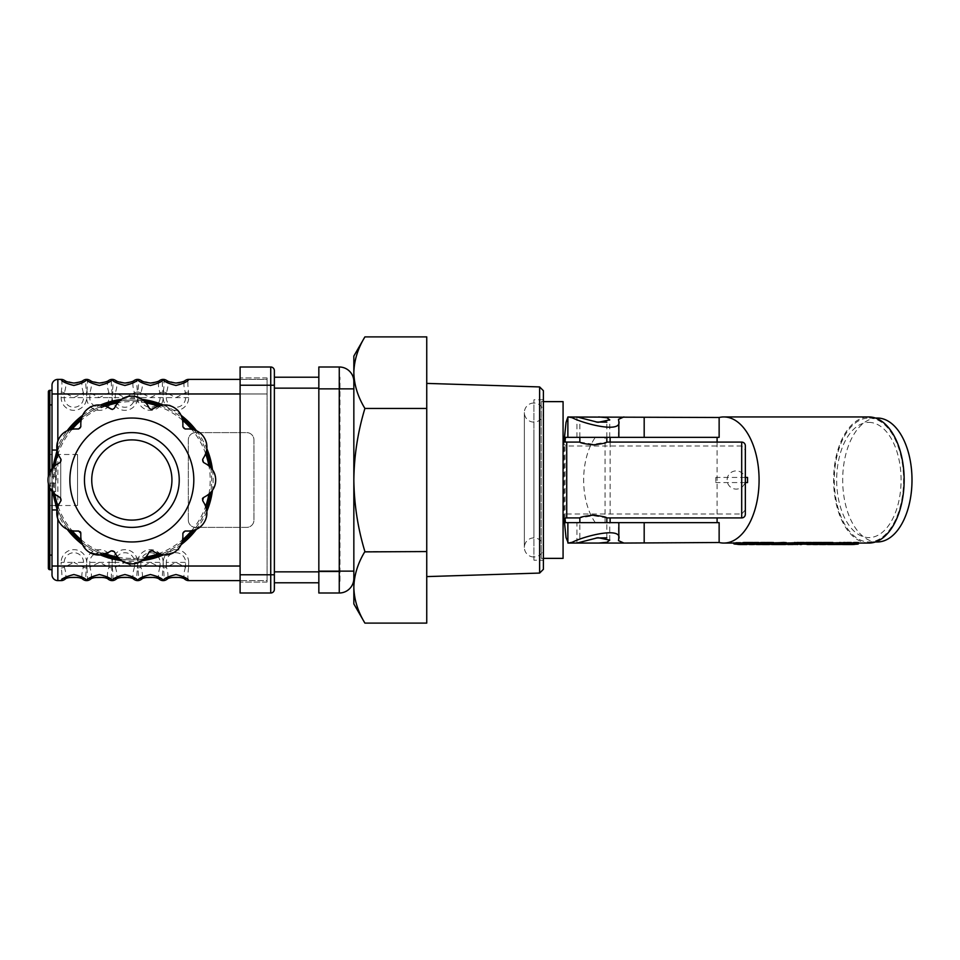 <?xml version="1.0" encoding="UTF-8"?>
<svg xmlns="http://www.w3.org/2000/svg" width="960" height="960" viewBox="0 0 960 960"><rect width="100%" height="100%" fill="white"/><g stroke="black" fill="none" stroke-linecap="round" stroke-linejoin="round"><path stroke-width="0.72" stroke-dasharray="4.8 3.6" d="M353.844 603.936L353.844 356.064M364.908 623.112C357.816 611.436 354.132 599.508 353.844 587.34C354.132 575.136 357.828 563.208 364.908 551.556C357.852 528.384 354.168 504.528 353.844 480C354.12 455.76 357.804 431.916 364.908 408.444C357.816 396.756 354.132 384.84 353.844 372.66C354.132 360.468 357.828 348.54 364.908 336.888M426.744 576.6L426.744 383.4L426.744 576.6M543.396 560.196L543.396 399.804L543.396 560.196L533.916 560.196L533.916 399.804L533.916 560.196M543.396 399.804L533.916 399.804M533.916 530.436L533.916 429.564L533.916 530.436M543.396 569.304L543.396 390.696M539.628 386.928L539.628 573.072M426.744 336.888L426.744 623.112M353.844 555.636L353.844 537.408L353.844 555.636M353.844 422.592L353.844 404.364L353.844 422.592M353.844 485.844L353.844 440.304L353.844 485.844M364.908 551.556L426.744 551.556M364.908 408.444L426.744 408.444M606.828 422.04L596.244 422.04M579.864 442.092L593.34 444.3L606.828 442.092M606.828 517.908L593.34 515.7L579.852 517.908M563.076 516.192L563.076 438.444L563.076 516.192L566.724 513.996L741.696 513.996L741.696 517.908M606.828 537.96L596.244 537.96M741.696 442.092L741.696 446.004L745.344 450.12L745.344 445.74M745.344 450.12L745.344 480A9.108 9.108 0 0 1 736.236 489.108A9.108 9.108 0 0 1 727.116 480A9.108 9.108 0 0 1 736.236 470.892A9.108 9.108 0 0 1 745.344 480L745.344 509.88L741.696 513.996M563.076 401.628L563.076 558.372M543.396 558.372L541.212 558.372L541.212 401.628L541.212 558.372M543.396 401.628L541.212 401.628M741.696 446.004L566.724 446.004L563.076 443.808M745.344 514.26L745.344 509.88M566.724 517.908L566.724 442.092M533.916 556.992A9.552 9.552 0 0 1 524.364 547.44A9.552 9.552 0 0 1 533.916 537.888A9.552 9.552 0 0 1 543.468 547.44A9.552 9.552 0 0 1 533.916 556.992M533.916 403.008A9.552 9.552 0 0 0 524.364 412.56A9.552 9.552 0 0 0 533.916 422.112A9.552 9.552 0 0 0 543.468 412.56A9.552 9.552 0 0 0 533.916 403.008M318.84 388.872L318.84 583.164L318.84 388.872L339.264 388.872L339.264 571.128L353.844 571.128L353.844 388.872L339.264 388.872L339.264 366.996L318.84 366.996L318.84 593.004L339.264 593.004A14.58 14.58 0 0 0 353.844 578.424L353.844 381.576M353.844 437.664L353.844 411.888C353.844 395.904 353.844 395.904 353.844 411.888L353.844 437.664M353.844 533.64L353.844 548.112C353.844 564.096 353.844 564.096 353.844 548.112L353.844 533.64M270.732 366.996L270.732 574.776L274.368 574.776L274.368 370.644A3.648 3.648 0 0 0 270.732 366.996L240.108 366.996L240.108 593.004L270.732 593.004A3.648 3.648 0 0 0 274.368 589.356L274.368 571.86L274.368 582.792L318.84 582.792M318.84 571.86L339.984 571.86L339.984 582.792L339.984 377.208L339.984 571.86L274.368 571.86L274.368 377.208L274.368 571.86M318.84 377.208L274.368 377.208M742.584 542.928A63.06 35.268 -90 0 0 743.808 542.736A63.06 35.268 -90 0 0 744.948 542.94L746.364 542.94A63.06 35.268 90 0 1 743.82 542.496M753.324 542.484A63.06 35.268 90 0 1 750.324 542.988L750.324 544.44M765.468 542.484A63.06 35.268 90 0 1 764.244 542.736L763.032 542.736A63.06 35.268 90 0 1 761.22 542.988A63.06 35.268 90 0 1 759.468 543.06A63.06 35.268 90 0 1 757.824 543L749.94 542.34L749.94 543.804C746.772 543.936 746.556 544.152 749.268 544.464L749.268 543.012C746.556 542.7 746.784 542.472 749.94 542.34C746.784 542.472 746.556 542.7 749.268 543.012A63.06 35.268 -90 0 0 750.768 543.06L746.52 543.06A63.06 35.268 90 0 0 747.072 543.06L742.62 543.06A63.06 35.268 90 0 0 743.808 542.988A63.06 35.268 90 0 0 745.62 542.736L750.684 542.736A63.06 35.268 -90 0 1 748.908 542.988L750.324 542.988M750.768 543.06A63.06 35.268 -90 0 0 753.324 542.892M758.592 542.484A63.06 35.268 90 0 1 757.356 542.736L756.144 542.736A63.06 35.268 90 0 1 754.344 542.988A63.06 35.268 90 0 1 752.592 543.06L757.644 543.06A63.06 35.268 -90 0 0 758.592 543.036M759.996 542.928A63.06 35.268 -90 0 0 761.208 542.736A63.06 35.268 90 0 1 761.172 542.736M759.468 543.06L762.912 543.06A63.06 35.268 -90 0 0 765.468 542.892M766.38 542.664L773.988 542.688M769.368 543.06L772.428 543.06L770.268 542.736L770.268 544.2L771.516 544.5M772.272 544.464L772.272 543.06C769.32 542.844 769.668 542.604 773.304 542.34L786.708 542.82M784.968 543.06L786.708 543.06M787.584 543.06L790.284 542.916L785.448 542.928L785.448 544.38L786.624 544.128L786.624 542.664M788.568 542.94L787.776 543.06M786.312 543.012L786.312 544.44A63.06 35.268 90 0 1 785.448 544.38L785.448 542.928A63.06 35.268 90 0 0 786.312 543.012L784.896 543.012A63.06 35.268 -90 0 1 781.212 542.376L782.628 542.376A63.06 35.268 90 0 0 783.468 542.592L794.904 542.916A63.06 35.268 -90 0 1 794.244 542.988L794.928 542.988M787.584 543.888L792.084 544.38L792.084 542.916L794.928 543.06M795.66 543.06L800.064 542.736L800.064 544.2M798.648 543.936L798.648 542.736A63.06 35.268 -90 0 0 798.66 542.736L800.064 542.736M804.324 542.484A63.06 35.268 90 0 1 803.1 542.736L799.44 543.06L804.324 542.94M804.72 542.916L806.196 542.736L806.196 544.2M804.72 542.736L806.196 542.736M811.416 542.484A63.06 35.268 90 0 1 810.18 542.736L810.18 544.2M806.4 543.06L810.18 542.736M808.368 543.06L811.416 542.94M811.8 542.904L813.204 542.736M811.8 542.736L813.036 542.736M813.204 542.928L814.512 543.06A63.06 35.268 -90 0 0 814.836 543.06M816.252 542.988A63.06 35.268 -90 0 0 817.488 542.844M816.948 542.604A63.06 35.268 -90 0 0 817.248 542.664L817.488 542.664A63.06 35.268 -90 0 1 816.864 542.736L817.488 542.736M822.336 542.484A63.06 35.268 90 0 1 821.112 542.736L819.9 542.736A63.06 35.268 90 0 1 818.088 542.988A63.06 35.268 90 0 1 816.336 543.06L822.408 543.06A63.06 35.268 -90 0 0 825.972 542.736L825.972 544.2M822.336 542.7A63.06 35.268 -90 0 1 819.528 543.036L820.944 543.036A63.06 35.268 90 0 0 823.536 542.736L825.972 542.736M832.86 542.484A63.06 35.268 90 0 1 829.044 543.036L829.044 544.2M832.86 542.868L824.232 543.06A63.06 35.268 90 0 0 827.784 542.736L830.22 542.736A63.06 35.268 -90 0 1 827.628 543.036L829.044 543.036M843.792 542.772A63.06 35.268 90 0 1 841.932 543L841.932 544.464A63.06 35.268 -90 0 1 840.516 544.296L840.516 543L841.932 543M829.092 543.06L828.852 543.06C825.912 542.832 826.212 542.604 829.752 542.34L839.016 542.976L831.252 542.664C828.912 542.82 828.804 542.952 830.928 543.06L840.732 542.928L840.732 544.38M831.12 543.06L843.456 543.06A63.06 35.268 -90 0 0 845.208 542.988M851.28 542.484A63.06 35.268 90 0 1 850.056 542.736L848.832 542.736A63.06 35.268 90 0 1 847.032 542.988A63.06 35.268 90 0 1 845.976 543.048L851.232 543.048A63.06 35.268 -90 0 0 851.28 543.048M854.1 542.988A63.06 35.268 90 0 1 852.36 543.06L855.924 543.06M857.136 543.06L858.36 543.06M564.12 519L564.12 441M868.884 543.06A63.06 35.268 90 0 1 833.616 480A63.06 35.268 90 0 1 868.884 416.94M852.36 543.06A63.06 35.268 90 0 1 848.412 542.664L849.624 542.664A63.06 35.268 90 0 1 848.4 542.376L848.4 543.84L844.152 543.84A63.06 35.268 -90 0 0 845.376 544.128L846.588 544.128A63.06 35.268 -90 0 0 850.008 544.512L850.008 543.06A63.06 35.268 -90 0 1 847.032 542.748A63.06 35.268 -90 0 1 846.984 542.736M844.536 542.484A63.06 35.268 -90 0 1 844.152 542.376L848.4 542.376M844.872 542.556A63.06 35.268 -90 0 0 845.376 542.664L846.192 542.664M843.456 543.06A63.06 35.268 -90 0 1 839.508 542.664L838.296 542.664A63.06 35.268 -90 0 1 837.06 542.376L841.32 542.376A63.06 35.268 90 0 0 842.544 542.664L841.332 542.664A63.06 35.268 90 0 0 844.74 543.06L850.008 543.06M835.416 544.32L831.252 544.128L831.252 542.664C828.912 542.82 828.804 542.952 830.928 543.06L830.928 544.524C828.804 544.404 828.912 544.272 831.252 544.128C828.912 544.272 828.804 544.404 830.928 544.524M828.852 544.2L828.852 543.06C825.912 542.832 826.212 542.604 829.752 542.34L829.752 543.804L839.016 544.44M824.232 543.06A63.06 35.268 90 0 1 820.284 542.664L821.496 542.664A63.06 35.268 90 0 1 820.272 542.376L820.272 543.84L816.012 543.84A63.06 35.268 -90 0 0 817.248 544.128L818.46 544.128A63.06 35.268 -90 0 0 819.372 544.284M816.408 542.484A63.06 35.268 -90 0 1 816.012 542.376L820.272 542.376M818.088 542.664L818.46 542.664A63.06 35.268 -90 0 0 822.408 543.06M816.336 543.06A63.06 35.268 90 0 1 813.672 542.88M813.204 542.82A63.06 35.268 90 0 1 812.388 542.664L813.036 542.664M813.036 542.544A63.06 35.268 90 0 1 812.376 542.376L812.376 543.84A63.06 35.268 90 0 0 813.6 544.128L813.6 542.664M814.512 543.06A63.06 35.268 -90 0 1 810.564 542.664L809.352 542.664A63.06 35.268 -90 0 1 808.128 542.376L812.376 542.376M810.012 543.06L802.992 542.376L802.992 543.84L810.012 544.524M804.756 543.06L806.52 542.892L802.992 543.06L804.756 543.06L801.288 542.376L802.992 542.376M802.992 543.06L797.76 542.676M796.944 542.544L796.032 542.508M794.76 542.532L796.032 542.376M796.212 542.928L797.736 543.06M788.568 544.404L789.552 544.5L789.552 543.048L790.284 542.916L790.284 544.38L786.708 544.128M766.488 542.664L767.868 542.664A63.06 35.268 90 0 1 766.632 542.376L766.632 543.84A63.06 35.268 90 0 0 767.868 544.128L766.38 544.128L767.916 544.524L767.916 543.06M761.22 542.748A63.06 35.268 90 0 0 764.196 543.06L765.972 543.06L764.004 542.376L766.632 542.376M761.22 542.664L762 542.664A63.06 35.268 90 0 1 761.22 542.496M762.912 543.06A63.06 35.268 -90 0 1 758.964 542.664L757.752 542.664A63.06 35.268 -90 0 1 756.516 542.376L760.764 542.376M746.52 543.06A63.06 35.268 90 0 1 745.848 543.048L745.848 544.512A63.06 35.268 90 0 0 746.52 544.524M742.98 542.664L738.12 542.664A63.06 35.268 90 0 0 741.396 543.048L745.848 543.048M740.244 543.06A63.06 35.268 -90 0 1 736.296 542.664L735.084 542.664A63.06 35.268 -90 0 1 733.848 542.376L743.364 542.376M752.592 543.06A63.06 35.268 90 0 1 751.26 543.024L751.26 544.476A63.06 35.268 90 0 0 752.592 544.524M757.644 543.06A63.06 35.268 -90 0 1 756.252 543.012L751.032 542.664C749.316 542.748 749.388 542.868 751.26 543.024C749.388 542.868 749.316 542.748 751.032 542.664L751.032 544.128C749.304 544.212 749.376 544.32 751.26 544.476C749.376 544.32 749.304 544.212 751.032 544.128L756.252 544.476M799.44 543.06L801.432 543.06M579.732 522.648L609.744 522.648L579.732 522.648M606.936 437.352L576.936 437.352L606.936 437.352M819.528 544.308A63.06 35.268 -90 0 0 821.196 544.488M818.46 542.664L818.46 544.128M820.944 543.036L820.944 544.5M823.536 542.736L823.536 544.2M819.528 543.036L819.528 544.26M827.784 542.736L827.784 544.2M830.22 542.736L830.22 544.2M816.012 542.376L816.012 543.84M817.248 542.664L817.248 544.128M824.232 544.524A63.06 35.268 90 0 1 820.284 544.128L821.496 544.128A63.06 35.268 90 0 1 820.272 543.84M820.284 542.664L820.284 544.128M810.564 542.664L810.564 544.128A63.06 35.268 -90 0 0 812.604 544.428M816.336 544.524A63.06 35.268 90 0 1 812.388 544.128L813.6 544.128M812.388 542.664L812.388 544.128M819.9 542.736L819.9 544.2M808.128 542.376L808.128 543.84A63.06 35.268 -90 0 0 809.352 544.128L810.564 544.128M809.352 542.664L809.352 544.128M808.128 543.84L812.376 543.84M799.44 544.524L800.1 544.5M797.556 542.844L797.556 544.308M801.756 542.736L801.756 544.2M808.8 542.736L808.8 544.2M806.4 544.524L807.06 544.5M804.432 542.844L804.432 544.308M794.352 542.376L794.352 543.84L796.212 544.38M794.352 543.84L796.032 543.84L796.032 542.892M806.52 542.892L806.52 544.344M802.992 544.524L796.032 543.84M801.288 542.376L801.288 543.84L804.168 544.5M801.288 543.84L802.992 543.84M758.964 542.664L758.964 544.128A63.06 35.268 -90 0 0 761.196 544.452M772.968 542.94L772.968 544.404M766.38 542.736L766.38 544.128M767.868 542.664L767.868 544.128M764.004 542.376L764.004 543.84L765.972 544.512L765.972 543.06M756.516 542.376L756.516 543.84L760.764 543.84L760.764 542.736M756.516 543.84A63.06 35.268 -90 0 0 757.752 544.128L758.964 544.128M764.196 543.06L764.196 544.512A63.06 35.268 90 0 1 760.788 544.128L762 544.128A63.06 35.268 90 0 1 760.764 543.84M764.196 544.512L765.972 544.512M764.004 543.84L766.632 543.84M760.788 542.736L760.788 544.128M756.144 542.736L756.144 544.2M756.252 543.012L756.252 544.2M749.94 543.804L757.824 544.452L757.824 543M747.504 544.2L747.3 542.604M759.468 544.524A63.06 35.268 90 0 1 757.824 544.452M763.032 542.736L763.032 544.2M868.884 422.4A57.6 32.208 90 0 1 901.092 480A57.6 32.208 90 0 1 868.884 537.6A57.6 32.208 90 0 1 836.676 480A57.6 32.208 90 0 1 868.884 422.4M719.136 437.352L567.876 437.352M610.116 442.092L610.116 517.908M567.876 522.648L719.136 522.648M717.096 442.092L717.096 517.908M605.052 522.648L605.052 437.352M565.056 518.316L565.056 441.684M595.344 522.648A53.952 30.168 90 0 1 595.344 437.352M618.732 522.648L618.732 539.088M748.908 542.988L748.908 544.2M750.684 542.736L750.684 544.2M745.62 542.736L745.62 544.2M742.62 543.06L742.62 544.512M747.072 543.06L747.072 544.2M741.396 543.048L741.396 544.512L745.848 544.512M741.396 544.512A63.06 35.268 90 0 1 738.12 544.128L743.172 544.128A63.06 35.268 -90 0 0 744.948 544.404L746.364 544.404A63.06 35.268 90 0 1 743.364 543.84L736.296 543.84M738.12 542.664L738.12 544.128M743.172 542.664L743.172 544.128M733.848 543.84L735.084 543.84M733.848 542.376L733.848 543.06M743.364 542.7L743.364 543.84M746.364 542.94L746.364 544.404M772.272 544.524C769.32 544.296 769.668 544.056 773.304 543.804L784.788 544.524L784.788 543.06M773.304 542.34L773.304 543.804M781.212 542.376L781.212 543.84A63.06 35.268 -90 0 0 784.896 544.464L786.144 544.464M784.896 543.012L784.896 544.464M789.552 544.5L790.284 544.38L789.552 544.5M793.548 542.736L793.548 544.2M794.904 542.916L794.904 544.308M790.332 542.928L790.332 544.38M792.084 544.38L791.34 544.5M791.34 543.048L791.34 544.284M783.468 542.592L783.468 544.044L786.708 543.84M785.424 542.34L785.424 543.804M783.468 544.044A63.06 35.268 90 0 1 782.628 543.84L781.212 543.84M794.244 542.988L794.244 544.212M838.74 542.736L838.74 544.2M828.852 544.404L828.852 544.5C825.912 544.296 826.212 544.056 829.752 543.804M827.016 544.32L826.86 542.724M839.016 542.976L839.016 544.2M839.508 542.664L839.508 544.128A63.06 35.268 -90 0 0 840.336 544.272M845.976 543.048L845.976 544.512M848.832 542.736L848.832 544.2M851.232 543.048L851.232 543.948M852.36 544.524A63.06 35.268 90 0 1 848.412 544.128L849.624 544.128A63.06 35.268 90 0 1 848.4 543.84M848.412 542.664L848.412 544.128M844.152 542.376L844.152 543.84M846.588 542.664L846.588 544.128M844.74 543.06L844.74 544.512A63.06 35.268 90 0 1 841.332 544.128L842.544 544.128A63.06 35.268 90 0 1 841.32 543.84L837.06 543.84A63.06 35.268 -90 0 0 838.296 544.128L839.508 544.128M841.332 542.664L841.332 544.128M837.06 542.376L837.06 543.84M841.32 542.376L841.32 543.84M838.296 542.664L838.296 544.128M844.74 544.512L850.008 544.512M838.188 543.036L838.188 544.2M875.424 418.032L868.944 418.032A61.968 34.656 -90 0 0 834.288 480A61.968 34.656 -90 0 0 868.944 541.968A61.968 34.656 -90 0 0 903.6 480A61.968 34.656 -90 0 0 868.944 418.032M875.424 541.968L868.944 541.968M877.344 418.032A61.968 34.656 -90 0 0 842.688 480A61.968 34.656 -90 0 0 877.344 541.968M60.756 480C60.756 450.732 60.756 450.732 60.756 480C60.756 509.268 60.756 509.268 60.756 480C60.756 455.412 60.756 455.412 60.756 480C60.756 504.588 60.756 504.588 60.756 480M55.656 476.904L55.656 480L55.656 476.904L54.288 476.904L55.656 476.904L55.656 468.336L51.768 468.336L50.076 476.904L51.768 468.336L55.656 468.336L55.656 476.904L50.076 476.904L55.656 476.904M56.22 480L56.22 460.86L56.22 480M50.076 483.096L55.656 483.096L50.076 483.096L51.768 491.664L50.076 483.096L55.656 483.096L55.656 491.664L55.656 480L55.656 483.096L50.076 483.096M55.656 491.664L51.768 491.664L55.656 491.664M77.532 505.512L77.532 454.488L77.532 505.512L56.196 505.512M55.332 505.512L48.36 505.512L48.36 454.488L48.36 505.512M77.532 454.488L48.36 454.488M73.884 383.04L64.344 380.34C66.396 382.092 66.396 386.232 64.344 392.76L73.884 397.62L83.424 392.76L83.532 397.62A9.648 9.648 0 0 1 73.884 407.268A9.648 9.648 0 0 1 64.236 397.62L64.344 392.76A5.832 0.792 12.8 0 0 61.284 391.956L61.152 397.62A12.732 12.732 0 0 0 73.884 410.352A12.732 12.732 0 0 0 86.616 397.62A12.732 12.732 0 0 0 99.396 410.352A12.732 12.732 0 0 0 112.128 397.62L111.996 391.956C111.108 385.056 111.108 380.916 111.996 379.536L112.128 379.392A5.832 5.832 0 0 0 109.044 380.268A5.832 5.64 58.4 0 1 111.996 379.536M61.152 397.62L109.044 397.62A9.648 9.648 0 0 1 99.396 407.268A9.648 9.648 0 0 1 89.748 397.62L89.856 392.76L99.396 397.62L108.936 392.76L109.044 397.62L112.128 397.62M99.396 383.04L89.856 380.34C91.92 382.092 91.92 386.232 89.856 392.76A5.832 0.792 12.8 0 0 86.808 391.956L86.664 393.972L86.484 391.956C85.584 385.056 85.584 380.916 86.484 379.536L86.808 379.536C87.696 380.916 87.696 385.056 86.808 391.956M124.92 383.04L115.368 380.34C117.432 382.092 117.432 386.232 115.368 392.76A5.832 0.792 12.8 0 0 112.32 391.956L112.188 397.62L134.556 397.62A9.648 9.648 0 0 1 124.92 407.268A9.648 9.648 0 0 1 115.272 397.62L115.368 392.76L124.92 397.62L134.46 392.76L134.556 397.62L137.652 397.62L137.508 391.956C136.62 385.056 136.62 380.916 137.508 379.536L137.652 379.392A5.832 5.832 0 0 0 134.556 380.268M163.032 391.956A5.832 0.792 -12.8 0 0 159.972 392.76L160.08 397.62A9.648 9.648 0 0 1 150.432 407.268A9.648 9.648 0 0 1 140.784 397.62L137.7 397.62A12.732 12.732 0 0 0 150.432 410.352A12.732 12.732 0 0 0 163.164 397.62L163.032 391.956C162.144 385.056 162.144 380.916 163.032 379.536L163.164 379.392A5.832 5.832 0 0 0 160.08 380.268M188.544 391.956A5.832 0.792 -12.8 0 0 185.496 392.76L185.592 397.62A9.648 9.648 0 0 1 175.944 407.268A9.648 9.648 0 0 1 166.308 397.62L163.212 397.62A12.732 12.732 0 0 0 175.944 410.352A12.732 12.732 0 0 0 188.688 397.62L188.544 391.956C187.656 385.056 187.656 380.916 188.544 379.536L188.688 379.392A5.832 5.832 0 0 0 185.592 380.268A5.832 5.64 58.4 0 1 188.544 379.536M175.944 383.04L166.404 380.34C168.468 382.092 168.468 386.232 166.404 392.76L175.944 397.62L185.496 392.76C183.432 386.22 183.432 382.08 185.496 380.34M150.432 383.04L140.892 380.34C142.944 382.092 142.944 386.232 140.892 392.76L150.432 397.62L159.972 392.76C157.92 386.22 157.92 382.08 159.972 380.34M67.176 529.26A81.288 81.288 0 0 1 57.84 513.648L59.172 513.048A79.836 79.836 0 0 0 211.668 480A79.836 79.836 0 0 0 131.844 400.164A79.836 79.836 0 0 1 144.384 401.16M56.58 450.048L57.84 446.352L59.172 446.952L57.624 450.588C53.904 460.02 52.032 469.824 52.008 480C52.032 490.188 53.904 499.992 57.624 509.412L59.172 513.048M131.844 559.836A79.836 79.836 0 0 1 119.304 558.84A79.836 79.836 0 0 0 144.384 558.84M103.284 554.544A79.836 79.836 0 0 1 81.564 542.004A79.836 79.836 0 0 0 103.284 554.544M69.84 530.28A79.836 79.836 0 0 1 57.288 508.56A79.836 79.836 0 0 0 69.84 530.28M53.004 492.54A79.836 79.836 0 0 1 53.004 467.46A79.836 79.836 0 0 0 53.004 492.54M57.288 451.44A79.836 79.836 0 0 1 69.84 429.72A79.836 79.836 0 0 0 57.288 451.44M81.564 417.996A79.836 79.836 0 0 1 103.284 405.456A79.836 79.836 0 0 0 81.564 417.996M119.304 401.16A79.836 79.836 0 0 1 131.844 400.164A79.836 79.836 0 0 0 59.172 446.952A79.836 79.836 0 0 1 131.844 400.164A79.836 79.836 0 0 0 119.304 401.16M131.844 418.032A61.968 61.968 0 0 0 69.876 480A61.968 61.968 0 0 0 131.844 541.968A61.968 61.968 0 0 0 193.812 480A61.968 61.968 0 0 0 131.844 418.032A61.968 61.968 0 0 0 69.876 480A61.968 61.968 0 0 0 131.844 541.968A61.968 61.968 0 0 0 193.812 480A61.968 61.968 0 0 0 131.844 418.032M131.844 520.104A40.104 40.104 0 0 0 171.936 480A40.104 40.104 0 0 0 131.844 439.896A40.104 40.104 0 0 0 91.74 480A40.104 40.104 0 0 0 131.844 520.104M182.172 541.848A18.228 18.228 0 0 0 182.88 536.82M152.412 409.188A2.184 2.184 0 0 1 149.424 408.396M114.252 408.396A2.184 2.184 0 0 1 111.264 409.188M52.776 492.3L52.008 480L52.776 467.7M52.008 491.4L52.008 468.588M61.032 459.432A2.184 2.184 0 0 1 60.228 462.408M78.324 428.964L75.312 428.964M80.808 426.78A2.184 2.184 0 0 1 78.624 428.964M81.516 418.152A18.228 18.228 0 0 0 80.808 423.18M182.88 426.48L182.88 423.48M185.064 428.964A2.184 2.184 0 0 1 182.88 426.78M188.364 428.964L185.664 428.964M203.448 462.408A2.184 2.184 0 0 1 202.644 459.432M202.644 500.568A2.184 2.184 0 0 1 202.428 498.912M182.88 533.22A2.184 2.184 0 0 1 185.064 531.036M182.88 536.52L182.88 533.82M160.08 554.472A18.228 18.228 0 0 0 164.652 555.048M149.424 551.604A2.184 2.184 0 0 1 152.412 550.812M111.264 550.812A2.184 2.184 0 0 1 114.252 551.604M80.808 533.52L80.808 536.52M78.624 531.036A2.184 2.184 0 0 1 80.172 531.672M75.012 531.036L78.024 531.036M60.228 497.592A2.184 2.184 0 0 1 61.032 500.568M48.564 484.524A18.228 18.228 0 0 0 50.268 488.796M53.112 492.66A18.228 18.228 0 0 0 57.108 495.78M160.404 405.456A79.836 79.836 0 0 1 182.124 417.996M193.848 429.72A79.836 79.836 0 0 1 206.388 451.44M210.684 467.46A79.836 79.836 0 0 1 210.684 492.54M206.388 508.56A79.836 79.836 0 0 1 193.848 530.28M182.124 542.004A79.836 79.836 0 0 1 160.404 554.544M57.84 518.904L57.84 513.648L56.58 509.952M64.236 380.268A5.832 5.832 0 0 0 61.152 379.392A5.832 5.832 0 0 1 64.236 380.268A5.832 5.64 -58.4 0 0 61.284 379.536L57.84 379.392A5.832 5.832 0 0 0 52.008 385.224L52.008 574.776M185.496 579.66C183.432 577.908 183.432 573.768 185.496 567.24A5.832 0.792 -167.2 0 0 188.544 568.044L188.688 562.38L166.308 562.38A9.648 9.648 0 0 1 175.944 552.732A9.648 9.648 0 0 1 185.592 562.38L185.496 567.24L175.944 562.38L166.404 567.24L166.308 562.38L163.212 562.38L163.212 566.028L166.308 566.028M159.972 579.66C157.92 577.908 157.92 573.768 159.972 567.24A5.832 0.792 -167.2 0 0 163.032 568.044L163.164 562.38L140.784 562.38A9.648 9.648 0 0 1 150.432 552.732A9.648 9.648 0 0 1 160.08 562.38L159.972 567.24L150.432 562.38L140.892 567.24L140.784 562.38L137.7 562.38L137.7 566.028L140.784 566.028M86.808 568.044C87.696 574.944 87.696 579.084 86.808 580.464L86.484 580.464C85.584 579.084 85.584 574.944 86.484 568.044L86.616 566.028L86.808 568.044A5.832 0.792 167.2 0 0 89.856 567.24L89.748 562.38A9.648 9.648 0 0 1 99.396 552.732A9.648 9.648 0 0 1 109.044 562.38L108.936 567.24L99.396 562.38L89.856 567.24C91.92 573.78 91.92 577.92 89.856 579.66M86.808 580.464A5.832 5.64 -121.6 0 0 89.796 579.696M89.748 579.732A5.832 5.832 0 0 1 83.532 579.732M111.996 580.464A5.832 5.64 121.6 0 1 109.008 579.696A5.832 5.832 0 0 0 112.128 580.608L111.996 580.464C111.108 579.084 111.108 574.944 111.996 568.044L112.128 566.028L109.044 566.028M90.756 579.144L95.028 577.5M103.44 577.416L108.192 579.228M111.996 568.044A5.832 0.792 -167.2 0 1 108.936 567.24C106.884 573.768 106.884 577.908 108.936 579.66M140.784 579.732A5.832 5.832 0 0 1 137.7 580.608L137.832 580.464C138.72 579.084 138.72 574.944 137.832 568.044L137.7 566.028L134.556 566.028L134.46 567.24A5.832 0.792 -167.2 0 0 137.508 568.044L137.652 562.38A12.732 12.732 0 0 0 124.92 549.648A12.732 12.732 0 0 0 112.188 562.38L112.32 568.044C113.208 574.944 113.208 579.084 112.32 580.464L112.128 580.608M112.188 562.38L115.272 562.38A9.648 9.648 0 0 1 124.92 552.732A9.648 9.648 0 0 1 134.556 562.38L134.556 566.028M115.368 579.66C117.432 577.92 117.432 573.78 115.368 567.24L115.272 562.38L124.92 562.38L115.368 567.24A5.832 0.792 167.2 0 1 112.32 568.044M112.32 580.464A5.832 5.64 -121.6 0 0 115.308 579.696M115.272 579.732A5.832 5.832 0 0 1 112.188 580.608M134.556 579.732A5.832 5.832 0 0 0 137.652 580.608L137.508 580.464C136.62 579.084 136.62 574.944 137.508 568.044M116.268 579.144L120.54 577.5M128.964 577.416L133.704 579.228M134.46 579.66C132.396 577.908 132.396 573.768 134.46 567.24L124.92 562.38L137.652 562.38M134.52 579.696A5.832 5.64 121.6 0 0 137.508 580.464M137.832 568.044A5.832 0.792 167.2 0 0 140.892 567.24C142.944 573.78 142.944 577.92 140.892 579.66M137.832 580.464A5.832 5.64 -121.6 0 0 140.832 579.696M160.08 579.732A5.832 5.832 0 0 0 163.164 580.608L163.032 580.464C162.144 579.084 162.144 574.944 163.032 568.044M141.78 579.144L146.052 577.5M154.476 577.416L159.228 579.228M160.044 579.696A5.832 5.64 121.6 0 0 163.032 580.464M160.08 566.028L163.212 566.028L163.356 568.044C164.244 574.944 164.244 579.084 163.356 580.464L163.164 580.608M163.356 568.044A5.832 0.792 167.2 0 0 166.404 567.24C168.468 573.78 168.468 577.92 166.404 579.66M163.356 580.464A5.832 5.64 -121.6 0 0 166.344 579.696A5.832 5.832 0 0 1 163.212 580.608M188.688 580.608L188.544 580.464A5.832 5.64 121.6 0 1 185.556 579.696A5.832 5.832 0 0 0 188.688 580.608L267.084 580.608L267.084 566.028L267.084 580.608L240.108 580.608M167.304 579.144L171.576 577.5M179.988 577.416L184.74 579.228M188.544 580.464C187.656 579.084 187.656 574.944 188.544 568.044M159.24 380.76L153.768 382.728M240.108 379.392L267.084 379.392L267.084 393.972L267.084 379.392L188.688 379.392A5.832 5.832 0 0 0 185.592 380.268M184.752 380.76L179.28 382.728M188.688 397.62L166.308 397.62L166.308 393.972L163.212 393.972L163.212 397.62M166.308 393.972L166.404 392.76A5.832 0.792 12.8 0 0 163.356 391.956L163.212 393.972L160.08 393.972M166.308 380.268A5.832 5.832 0 0 0 163.212 379.392A5.832 5.832 0 0 1 166.308 380.268A5.832 5.64 -58.4 0 0 163.356 379.536C164.244 380.916 164.244 385.056 163.356 391.956M163.032 379.536A5.832 5.64 58.4 0 0 160.032 380.304M163.164 397.62L140.784 397.62L140.784 393.972L137.7 393.972L137.7 397.62M140.784 393.972L140.892 392.76A5.832 0.792 12.8 0 0 137.832 391.956L137.7 393.972L134.556 393.972M140.832 380.304A5.832 5.64 -58.4 0 0 137.832 379.536C138.72 380.916 138.72 385.056 137.832 391.956M137.652 379.392L137.7 379.392A5.832 5.832 0 0 1 140.784 380.268A5.832 5.832 0 0 0 137.7 379.392L137.832 379.536M137.508 391.956A5.832 0.792 -12.8 0 0 134.46 392.76C132.396 386.22 132.396 382.08 134.46 380.34M137.508 379.536A5.832 5.64 58.4 0 0 134.52 380.304M133.728 380.76L128.244 382.728M115.308 380.304A5.832 5.64 -58.4 0 0 112.32 379.536C113.208 380.916 113.208 385.056 112.32 391.956M112.128 379.392L112.188 379.392A5.832 5.832 0 0 1 115.272 380.268A5.832 5.832 0 0 0 112.188 379.392L112.32 379.536M108.204 380.76L102.732 382.728M108.936 380.34C106.884 382.08 106.884 386.22 108.936 392.76A5.832 0.792 -12.8 0 1 111.996 391.956M89.796 380.304A5.832 5.64 -58.4 0 0 86.808 379.536M86.664 379.392A5.832 5.832 0 0 1 89.748 380.268A5.832 5.832 0 0 0 86.664 379.392L86.616 379.392A5.832 5.832 0 0 0 83.532 380.268M82.692 380.76L77.208 382.728M86.484 379.536A5.832 5.64 58.4 0 0 83.484 380.304M61.284 379.536C62.172 380.916 62.172 385.056 61.284 391.956M83.424 380.34C81.36 382.08 81.36 386.22 83.424 392.76A5.832 0.792 -12.8 0 1 86.484 391.956M188.34 520.104L188.34 439.896A7.296 7.296 0 0 1 195.636 432.612L246.672 432.612A7.296 7.296 0 0 1 253.956 439.896L253.956 520.104A7.296 7.296 0 0 1 246.672 527.388L195.636 527.388A7.296 7.296 0 0 1 188.34 520.104L188.34 439.896A7.296 7.296 0 0 1 195.636 432.612L246.672 432.612A7.296 7.296 0 0 1 253.956 439.896L253.956 520.104A7.296 7.296 0 0 1 246.672 527.388L195.636 527.388A7.296 7.296 0 0 1 188.34 520.104M240.108 393.972L267.084 393.972L267.084 582.072L267.084 393.972L240.108 393.972L240.108 582.072L240.108 393.972L267.084 393.972L267.084 377.928L240.108 377.928L267.084 377.928L267.084 393.972L185.592 393.972M48.36 391.788L48.36 404.904L49.824 404.904L49.824 390.324A1.464 1.464 0 0 0 48.36 391.788M48.36 483.624L48.36 476.376L48.36 483.624M48.36 555.096L48.36 568.212A1.464 1.464 0 0 0 49.824 569.676L49.824 555.096L48.36 555.096M52.008 569.676L52.008 566.028L57.84 566.028L57.84 393.972L52.008 393.972L52.008 390.324L52.008 569.676L49.824 569.676A1.464 1.464 0 0 1 48.36 568.212M52.008 390.324L49.824 390.324M52.008 509.952L52.008 450.048M61.152 580.608L57.84 580.608L57.84 566.028L61.152 566.028L61.284 568.044C62.172 574.944 62.172 579.084 61.284 580.464L61.152 580.608A5.832 5.832 0 0 0 64.236 579.732A5.832 5.64 -121.6 0 1 61.284 580.464M61.284 568.044A5.832 0.792 167.2 0 0 64.344 567.24L64.236 562.38A9.648 9.648 0 0 1 73.884 552.732A9.648 9.648 0 0 1 83.532 562.38L83.424 567.24A5.832 0.792 -167.2 0 0 86.484 568.044M64.344 579.66C66.396 577.92 66.396 573.78 64.344 567.24L73.884 562.38L61.152 562.38L61.152 566.028L64.236 566.028M83.484 579.696A5.832 5.64 121.6 0 0 86.484 580.464M115.272 566.028L112.128 566.028L112.128 562.38A12.732 12.732 0 0 0 99.396 549.648A12.732 12.732 0 0 0 86.664 562.38L73.884 562.38L83.424 567.24C81.36 573.768 81.36 577.908 83.424 579.66M65.232 579.144L69.504 577.5M77.928 577.416L82.68 579.228M267.084 582.072L240.108 582.072L267.084 582.072M240.108 566.028L185.592 566.028M274.368 401.628L274.368 558.372L274.368 401.628M747.528 482.556L747.528 477.444M745.344 482.556L715.836 482.556L715.836 477.444L715.836 482.556M745.344 477.444L715.836 477.444M353.844 578.424A14.58 14.58 0 0 1 339.264 593.004L339.264 571.128L318.84 571.128M274.368 388.14L318.84 388.14M618.732 437.352L618.732 420.912M54.288 476.904L54.288 462.024L54.288 476.904M54.288 483.096L54.288 497.976L54.288 483.096M112.188 397.62A12.732 12.732 0 0 0 124.92 410.352A12.732 12.732 0 0 0 137.652 397.62M121.512 399.372A81.288 81.288 0 0 1 142.176 399.372M163.212 405.012A81.288 81.288 0 0 1 181.104 415.344M196.5 430.74A81.288 81.288 0 0 1 206.832 448.632M212.472 469.668A81.288 81.288 0 0 1 212.472 490.332M206.832 511.368A81.288 81.288 0 0 1 196.5 529.26M181.104 544.668A81.288 81.288 0 0 1 163.212 555M142.176 560.628A81.288 81.288 0 0 1 121.512 560.628M100.476 554.988A81.288 81.288 0 0 1 82.584 544.656M146.004 402.912A78.372 78.372 0 0 0 117.672 402.912M105.564 406.164A78.372 78.372 0 0 0 81.036 420.324M72.168 429.192A78.372 78.372 0 0 0 58.008 453.732M54.756 465.828A78.372 78.372 0 0 0 54.756 494.172M58.008 506.268A78.372 78.372 0 0 0 72.168 530.808M81.036 539.676A78.372 78.372 0 0 0 105.576 553.836M117.672 557.088A78.372 78.372 0 0 0 146.016 557.088M158.112 553.836A78.372 78.372 0 0 0 182.652 539.676M191.508 530.808A78.372 78.372 0 0 0 205.68 506.268M208.92 494.172A78.372 78.372 0 0 0 208.92 465.828M205.68 453.732A78.372 78.372 0 0 0 191.508 429.192M182.652 420.324A78.372 78.372 0 0 0 158.112 406.164M57.84 441.096L57.84 446.352A81.288 81.288 0 0 1 67.176 430.74M82.584 415.332A81.288 81.288 0 0 1 100.476 405M188.688 562.38A12.732 12.732 0 0 0 175.944 549.648A12.732 12.732 0 0 0 163.212 562.38M163.164 562.38A12.732 12.732 0 0 0 150.432 549.648A12.732 12.732 0 0 0 137.7 562.38M83.532 566.028L86.616 566.028L86.616 562.38L86.616 566.028L89.748 566.028M112.128 562.38L86.664 562.38A12.732 12.732 0 0 0 73.884 549.648A12.732 12.732 0 0 0 61.152 562.38M115.272 393.972L109.044 393.972M83.532 393.972L86.616 393.972L86.664 397.62L86.616 393.972L89.748 393.972M64.236 393.972L57.84 393.972L57.84 379.392A5.832 5.832 0 0 0 52.008 385.224M49.824 472.056L49.824 487.944M52.008 555.096L49.824 555.096L49.824 404.904L52.008 404.904M240.108 385.224L274.368 385.224M240.108 574.776L270.732 574.776L270.732 593.004A3.648 3.648 0 0 0 274.368 589.356M579.852 437.352L579.852 422.04M579.852 537.96L579.852 522.648M606.828 537.84L606.828 522.648M606.828 437.352L606.828 422.16M524.364 412.56L524.364 547.44L524.364 412.56M543.468 547.44L543.468 412.56L543.468 547.44M576.936 543.06L576.936 522.648M576.936 437.352L576.936 416.94M749.688 544.248L749.688 542.784M609.744 437.352L609.744 419.868M618.48 437.352L618.48 419.448M618.48 540.636L618.48 522.648M609.744 540.132L609.744 522.648M790.812 544.464L790.812 543M794.928 544.332L794.928 542.88M793.212 544.512L793.212 543.06M829.416 544.332L829.416 542.88M56.22 460.86L54.288 462.024L51.636 468.336M51.636 491.664L54.288 497.976L56.22 499.14M53.436 495.012L52.008 480L53.004 467.46"/><path stroke-width="1.44" d="M353.844 356.064L364.908 336.888C357.816 348.564 354.132 360.492 353.844 372.66C354.132 384.864 357.828 396.792 364.908 408.444C357.804 431.916 354.12 455.76 353.844 480C354.168 504.528 357.852 528.384 364.908 551.556C357.816 563.244 354.132 575.16 353.844 587.34L353.844 356.064M539.628 386.928L543.396 390.696L543.396 569.304L539.628 573.072L539.628 386.928L426.744 383.4M539.628 573.072L426.744 576.6M364.908 623.112L353.844 603.936L353.844 587.34C354.132 599.532 357.828 611.46 364.908 623.112L426.744 623.112L426.744 336.888L364.908 336.888M364.728 551.88L426.744 551.556M364.908 408.444L426.744 408.444M606.828 522.648L606.828 517.908L741.696 517.908L741.696 442.092L606.804 442.092C606.36 442.968 601.872 443.892 593.34 444.852C584.784 443.892 580.296 442.968 579.864 442.092L566.724 442.092A3.648 3.648 0 0 1 563.076 438.444M579.852 522.648L579.852 517.908L566.724 517.908A3.648 3.648 0 0 0 563.076 521.556M579.864 517.908C580.308 517.032 584.796 516.108 593.34 515.148C601.872 516.108 606.372 517.032 606.804 517.908L606.828 517.908M741.696 442.092A3.648 3.648 0 0 1 745.344 445.74L745.344 514.26A3.648 3.648 0 0 1 741.696 517.908M543.396 401.628L563.076 401.628L563.076 558.372L543.396 558.372M596.244 537.96L606.828 537.84M596.244 422.04L606.828 422.16M339.264 593.004L339.264 571.128L353.844 571.128L353.844 578.424A14.58 14.58 0 0 1 339.264 593.004L318.84 593.004L318.84 366.996L339.264 366.996A14.58 14.58 0 0 1 353.844 381.576L353.844 388.872L318.84 388.872M339.264 366.996A14.58 14.58 0 0 1 353.844 381.576A14.58 14.58 0 0 0 339.264 366.996L339.264 571.128L318.84 571.128M318.84 582.792L274.368 582.792L274.368 574.776L274.368 589.356A3.648 3.648 0 0 1 270.732 593.004L270.732 366.996L240.108 366.996L240.108 593.004L270.732 593.004M274.368 377.208L318.84 377.208M618.732 539.088C622.896 526.356 584.844 535.752 572.184 542.292L568.308 543.06L576.948 543.06L598.02 537.684L609.744 540.132L606.936 542.292L598.716 543.06L623.892 543.06L618.48 540.636L618.852 538.272M564.12 441L566.052 422.352L567.876 417L719.136 417.492A63.06 35.268 90 0 1 723.828 416.94A63.06 35.268 90 0 1 759.084 480A63.06 35.268 90 0 1 723.828 543.06L740.244 543.06A63.06 35.268 -90 0 0 742.584 542.928M753.324 543.936L753.324 542.484L743.82 542.484A63.06 35.268 -90 0 1 742.584 542.736L743.808 542.736A63.06 35.268 -90 0 0 743.82 542.784L743.808 543.936L753.324 543.936A63.06 35.268 90 0 1 750.324 544.44L747.504 544.2M753.324 542.892A63.06 35.268 -90 0 0 754.32 542.736L754.32 543.936L758.592 543.936A63.06 35.268 90 0 1 757.356 544.2L756.144 544.2A63.06 35.268 90 0 1 752.592 544.524L750.768 544.524A63.06 35.268 -90 0 0 754.32 544.2L753.108 544.2A63.06 35.268 -90 0 0 754.344 543.936L754.344 542.484L758.592 542.484L758.592 543.936M753.324 542.736L754.32 542.736M753.324 542.7A63.06 35.268 -90 0 0 754.344 542.484M758.592 543.036A63.06 35.268 -90 0 0 759.996 542.928M761.22 542.496A63.06 35.268 90 0 1 761.196 542.484A63.06 35.268 -90 0 1 759.996 542.736L761.208 542.736A63.06 35.268 90 0 1 761.208 542.748L761.208 543.936L765.468 543.936A63.06 35.268 90 0 1 764.244 544.2L763.032 544.2A63.06 35.268 90 0 1 759.468 544.524L757.644 544.524A63.06 35.268 -90 0 0 761.208 544.2L759.996 544.2A63.06 35.268 -90 0 0 761.22 543.936L761.22 542.484L765.468 542.484L765.468 543.936M765.468 542.892A63.06 35.268 -90 0 0 766.464 542.736L766.464 543.936M765.468 542.736L766.464 542.736M765.468 542.7A63.06 35.268 -90 0 0 766.488 542.484L771.216 542.484L771.216 543.936L766.488 543.936L766.488 542.484M772.968 542.94C774.672 542.664 774.096 542.508 771.216 542.484M784.968 543.06C787.692 542.88 787.236 542.676 783.576 542.448L774.684 542.976M786.708 543.06L787.584 543.06L787.776 544.524L793.224 544.512L793.212 543.06M794.928 542.988L795.66 542.988A63.06 35.268 90 0 0 798.66 542.484L797.244 542.484A63.06 35.268 -90 0 1 796.608 542.628L787.776 543.06M792.084 544.38L794.904 544.368L794.904 542.916M794.928 543.06L795.66 543.06M798.66 542.736A63.06 35.268 -90 0 0 799.872 542.484L804.324 542.484L804.324 543.936A63.06 35.268 90 0 1 803.1 544.2L798.648 544.2A63.06 35.268 -90 0 0 799.872 543.936L804.324 543.936M804.72 544.2L804.72 542.736A63.06 35.268 -90 0 0 805.944 542.484L811.416 542.484L811.416 543.936A63.06 35.268 90 0 1 810.18 544.2L804.72 544.2A63.06 35.268 -90 0 0 805.944 543.936L811.416 543.936M813.036 542.736L813.204 543.936M807.06 544.5L813.204 544.2L811.8 544.2L811.8 542.736A63.06 35.268 -90 0 0 813.036 542.484L817.488 542.484A63.06 35.268 90 0 1 816.252 542.736L816.252 543.936M813.204 542.928L816.252 542.736M814.836 543.06A63.06 35.268 -90 0 0 816.252 542.988M817.488 542.844A63.06 35.268 -90 0 0 818.076 542.736L818.076 543.936L822.336 543.936A63.06 35.268 90 0 1 821.112 544.2L819.9 544.2A63.06 35.268 90 0 1 816.336 544.524L814.512 544.524A63.06 35.268 -90 0 0 818.076 544.2L816.864 544.2A63.06 35.268 -90 0 0 818.088 543.936L818.088 542.484L822.336 542.484L822.336 543.936M818.088 542.664L817.488 542.664A63.06 35.268 -90 0 0 818.088 542.484M822.336 542.7A63.06 35.268 -90 0 0 823.356 542.484L832.86 542.484L832.86 543.936A63.06 35.268 90 0 1 829.044 544.5L827.628 544.5A63.06 35.268 -90 0 0 830.22 544.2L827.784 544.2A63.06 35.268 90 0 1 824.232 544.524L822.408 544.524A63.06 35.268 -90 0 0 825.972 544.2L823.536 544.2A63.06 35.268 90 0 1 820.944 544.5L819.528 544.5A63.06 35.268 -90 0 0 823.356 543.936L832.86 543.936M843.792 542.772A63.06 35.268 90 0 0 845.208 542.484L843.792 542.484A63.06 35.268 -90 0 1 842.856 542.688L832.86 542.868M845.208 542.988A63.06 35.268 -90 0 0 847.02 542.736A63.06 35.268 -90 0 0 847.032 542.748L847.02 543.936L851.28 543.936A63.06 35.268 90 0 1 850.056 544.2L848.832 544.2A63.06 35.268 90 0 1 845.976 544.512L851.232 544.512A63.06 35.268 -90 0 0 854.1 544.2L852.888 544.2A63.06 35.268 -90 0 0 854.112 543.936L858.36 543.936A63.06 35.268 90 0 1 857.136 544.2L855.924 544.2A63.06 35.268 90 0 1 852.36 544.524L843.456 544.524A63.06 35.268 -90 0 0 847.02 544.2L845.796 544.2A63.06 35.268 -90 0 0 847.032 543.936L847.032 542.484L851.28 542.484L851.28 543.936M847.032 542.484A63.06 35.268 -90 0 1 845.796 542.736L847.02 542.736M851.28 543.048A63.06 35.268 -90 0 0 854.1 542.736L854.1 543.936M854.1 542.988A63.06 35.268 90 0 0 855.924 542.736L857.136 542.736A63.06 35.268 90 0 0 858.36 542.484L854.112 542.484A63.06 35.268 -90 0 1 852.888 542.736L854.1 542.736M855.924 543.06L857.136 543.06M858.36 543.06L868.884 543.06A63.06 35.268 90 0 0 904.152 480A63.06 35.268 90 0 0 868.884 416.94L723.828 416.94M568.308 543.06L566.052 537.648L564.12 519M846.192 542.664L846.588 542.664A63.06 35.268 -90 0 0 846.984 542.736M797.76 542.676L796.944 542.544M794.76 542.532L796.212 542.928M723.828 543.06A63.06 35.268 90 0 1 719.136 542.508L623.892 543.06M598.716 543.06L576.948 543.06M567.876 543L567.876 522.648L719.136 522.648L719.136 542.508M719.136 417.492L719.136 437.352L567.876 437.352L567.876 417M568.308 416.94L572.184 417.708C584.868 424.236 622.812 433.656 618.732 420.912L618.48 419.364L623.892 416.94M598.716 416.94L606.936 417.708L609.744 419.868L598.044 422.328L576.948 416.94M821.196 544.488A63.06 35.268 -90 0 0 822.408 544.524M823.356 542.484L823.356 543.936M812.604 544.428A63.06 35.268 -90 0 0 814.512 544.524M800.1 544.5L801.432 544.524M805.944 542.484L805.944 543.936M811.8 544.2A63.06 35.268 -90 0 0 813.036 543.936L817.488 543.936A63.06 35.268 90 0 1 816.252 544.2L808.368 544.524M813.036 542.484L813.036 543.936M817.488 542.484L817.488 543.936M814.836 542.736L814.836 543.936M799.872 542.484L799.872 543.936M798.66 542.484L798.648 544.2M796.212 544.38L797.736 544.524M761.196 544.452A63.06 35.268 -90 0 0 762.912 544.524A63.06 35.268 -90 0 0 766.464 544.2L765.252 544.2A63.06 35.268 -90 0 0 766.488 543.936M767.916 544.524L773.988 544.14L773.988 542.688M772.968 544.404C774.672 544.116 774.096 543.96 771.216 543.936M756.252 544.2L755.088 544.368M756.252 544.476A63.06 35.268 -90 0 0 757.644 544.524M759.996 542.736L759.996 544.2M750.768 544.524A63.06 35.268 -90 0 1 749.268 544.464L748.992 544.44M610.116 437.352L610.116 442.092M610.116 517.908L610.116 522.648M717.096 437.352L717.096 442.092M717.096 517.908L717.096 522.648M565.452 522.648L567.876 522.648L565.452 522.648L565.056 518.316M565.056 441.684L565.452 437.352L567.876 437.352L565.452 437.352M618.852 421.728L618.732 420.912M736.296 543.06L736.296 544.128A63.06 35.268 -90 0 0 740.244 544.524A63.06 35.268 -90 0 0 743.808 544.2L742.584 544.2A63.06 35.268 -90 0 0 743.82 543.936L743.82 542.484M742.584 542.736L742.584 544.2M748.908 544.2L748.908 544.44A63.06 35.268 -90 0 0 750.684 544.2L745.62 544.2A63.06 35.268 90 0 1 742.62 544.512L747.072 544.512A63.06 35.268 90 0 1 746.52 544.524L740.244 544.524M735.084 543.84L736.296 543.84M733.848 543.06L733.848 543.84A63.06 35.268 -90 0 0 735.084 544.128L736.296 544.128M735.084 543.06L735.084 544.128M772.272 544.464L771.516 544.5M783.576 542.448L783.576 543.9L772.272 544.524L784.968 544.524L786.708 544.272L786.708 542.82M783.576 543.9C787.308 544.14 787.716 544.344 784.788 544.524L784.968 544.524M788.568 542.94L788.568 544.404L790.284 544.38M794.76 542.448L794.76 543.9L788.568 544.404M794.76 543.9L796.608 544.08A63.06 35.268 -90 0 0 797.244 543.936L798.66 543.936A63.06 35.268 90 0 1 795.66 544.44L794.244 544.44A63.06 35.268 -90 0 0 794.904 544.368L794.904 544.308M795.66 542.988L795.66 543.924M786.708 543.84L787.584 543.888M787.584 544.152L786.708 544.128M842.856 542.688L842.856 544.14L828.852 544.524L841.932 544.464A63.06 35.268 -90 0 0 843.456 544.524M845.208 542.484L845.208 543.936A63.06 35.268 90 0 1 841.932 544.464M842.856 544.14A63.06 35.268 -90 0 0 843.792 543.936L845.208 543.936M843.792 542.484L843.792 543.936M839.976 542.448L839.976 543.9M828.852 544.5L828.18 544.5M827.928 544.476L827.016 544.32M838.188 544.38L839.016 544.2M857.136 542.736L857.136 543.936M858.36 542.484L858.36 543.936M855.924 542.736L855.924 543.936M838.188 544.2L835.416 544.32M838.188 544.488L839.016 544.44M875.424 541.968L877.344 541.968A61.968 34.656 -90 0 0 912 480A61.968 34.656 -90 0 0 877.344 418.032L875.424 418.032M56.196 505.512L55.332 505.512M65.076 380.76L64.236 380.268C65.172 381.384 68.388 382.296 73.884 383.04C79.368 382.308 82.584 381.384 83.532 380.268L82.692 380.76M90.588 380.76L89.748 380.268C90.696 381.384 93.912 382.296 99.396 383.04C104.88 382.308 108.096 381.384 109.044 380.268L108.204 380.76M116.1 380.76L115.272 380.268C116.208 381.384 119.424 382.296 124.92 383.04C130.404 382.308 133.62 381.384 134.556 380.268L133.728 380.76M167.136 380.76L166.308 380.268C167.244 381.384 170.46 382.296 175.944 383.04C181.44 382.308 184.656 381.384 185.592 380.268L184.752 380.76M141.624 380.76L140.784 380.268C141.72 381.384 144.936 382.296 150.432 383.04C155.916 382.308 159.132 381.384 160.08 380.268L159.24 380.76M119.304 558.84A79.836 79.836 0 0 1 103.284 554.544A79.836 79.836 0 0 0 119.304 558.84M81.564 542.004A79.836 79.836 0 0 1 69.84 530.28A79.836 79.836 0 0 0 81.564 542.004M57.288 508.56A79.836 79.836 0 0 1 53.004 492.54A79.836 79.836 0 0 0 57.288 508.56M53.004 467.46A79.836 79.836 0 0 1 57.288 451.44A79.836 79.836 0 0 0 53.004 467.46L53.424 465.012M69.84 429.72A79.836 79.836 0 0 1 81.564 417.996A79.836 79.836 0 0 0 69.84 429.72M103.284 405.456A79.836 79.836 0 0 1 119.304 401.16A79.836 79.836 0 0 0 103.284 405.456M116.052 405.276C120.096 399.18 125.352 396.144 131.844 396.156C138.288 396.12 143.544 399.156 147.624 405.276A18.228 18.228 0 0 0 116.052 405.276L114.252 408.396L116.052 405.276M114.252 551.604L116.052 554.724A18.228 18.228 0 0 0 147.624 554.724C143.592 560.82 138.324 563.856 131.844 563.844C125.4 563.88 120.132 560.844 116.052 554.724L114.252 551.604L111.264 550.812L108.144 552.612L99.036 555.048L89.916 552.612C84.324 549.42 81.276 544.152 80.808 536.82L80.808 533.22L78.624 531.036L75.012 531.036C67.716 530.58 62.46 527.544 59.232 521.916C55.98 516.36 55.98 510.288 59.232 503.7L61.032 500.568L60.228 497.592L57.108 495.78C51.024 491.748 47.988 486.48 48 480C47.964 473.556 51 468.288 57.108 464.22L60.228 462.408L61.032 459.432L59.232 456.3C55.98 449.76 55.98 443.688 59.232 438.084C62.424 432.48 67.68 429.444 75.012 428.964L78.624 428.964L80.808 426.78L80.808 423.18C81.264 415.884 84.3 410.616 89.916 407.388C95.484 404.136 101.556 404.136 108.144 407.388L112.356 409.488L114.252 408.396M131.844 439.896A40.104 40.104 0 0 0 91.74 480A40.104 40.104 0 0 0 131.844 520.104A40.104 40.104 0 0 0 171.936 480A40.104 40.104 0 0 0 131.844 439.896A40.104 40.104 0 0 1 171.936 480A40.104 40.104 0 0 1 131.844 520.104M80.808 536.52L80.808 536.82A18.228 18.228 0 0 0 108.144 552.612L111.264 550.812M149.424 408.396L147.624 405.276L149.424 408.396L151.32 409.488L155.532 407.388C162.084 404.136 168.156 404.136 173.76 407.388C179.364 410.58 182.4 415.848 182.88 423.18L182.88 426.78L185.064 428.964L188.664 428.964C195.96 429.42 201.228 432.456 204.456 438.084C207.708 443.64 207.708 449.712 204.456 456.3L202.644 459.432L203.448 462.408L206.568 464.22C212.664 468.252 215.7 473.52 215.688 480C215.724 486.444 212.688 491.712 206.568 495.78L203.448 497.592L202.644 500.568L204.456 503.7C207.708 510.24 207.708 516.312 204.456 521.916C201.264 527.52 195.996 530.556 188.664 531.036L185.064 531.036L182.88 533.22L182.88 536.82C182.424 544.116 179.388 549.384 173.76 552.612L164.652 555.048A18.228 18.228 0 0 0 182.172 541.848M56.892 510.9L56.58 509.952L52.008 509.952L52.008 491.4M57.048 509.748L52.776 492.3M60.228 462.408L57.108 464.22A18.228 18.228 0 0 0 48.564 484.524M75.312 428.964L75.012 428.964A18.228 18.228 0 0 0 59.232 456.3L61.032 459.432M80.808 423.18L80.808 426.78M111.264 409.188L108.144 407.388A18.228 18.228 0 0 0 81.516 418.152M182.88 423.48L182.88 423.18A18.228 18.228 0 0 0 155.532 407.388L152.412 409.188M202.644 459.432L204.456 456.3A18.228 18.228 0 0 0 188.664 428.964L188.364 428.964M185.664 428.964L185.064 428.964M202.428 498.912A2.184 2.184 0 0 1 203.448 497.592L206.568 495.78A18.228 18.228 0 0 0 206.568 464.22L203.448 462.408M185.064 531.036L188.664 531.036A18.228 18.228 0 0 0 204.456 503.7L202.644 500.568M182.88 533.82L182.88 533.22M164.652 555.048L155.532 552.612A18.228 18.228 0 0 0 160.08 554.472M155.532 552.612L152.412 550.812L155.532 552.612M152.412 550.812L149.424 551.604L147.624 554.724L149.424 551.604M80.172 531.672A2.184 2.184 0 0 1 80.808 533.22L80.808 533.52M78.024 531.036L78.624 531.036M61.032 500.568L59.232 503.7A18.228 18.228 0 0 0 75.012 531.036M57.108 495.78L60.228 497.592M50.268 488.796A18.228 18.228 0 0 0 53.112 492.66M144.384 401.16A79.836 79.836 0 0 1 160.404 405.456M182.124 417.996A79.836 79.836 0 0 1 193.848 429.72M206.388 451.44A79.836 79.836 0 0 1 210.684 467.46M210.684 492.54A79.836 79.836 0 0 1 206.388 508.56M193.848 530.28A79.836 79.836 0 0 1 182.124 542.004M160.404 554.544A79.836 79.836 0 0 1 144.384 558.84M52.776 467.7L57.048 450.252M52.008 468.588L52.008 450.048L56.58 450.048L56.892 449.1M82.68 579.228L83.532 579.732C83.196 576.576 64.572 576.564 64.236 579.732A5.832 5.832 0 0 1 61.152 580.608L57.84 580.608A5.832 5.832 0 0 1 52.008 574.776L52.008 509.952L52.008 555.096L49.824 555.096L49.824 569.676A1.464 1.464 0 0 1 48.36 568.212L48.36 483.624L48.36 555.096L49.824 555.096L49.824 487.944M57.84 580.608A5.832 5.832 0 0 1 52.008 574.776A5.832 5.832 0 0 0 57.84 580.608L57.84 566.028L52.008 566.028L52.008 555.096M89.796 579.696A5.832 5.64 -121.6 0 0 89.856 579.66L90.756 579.144M108.192 579.228L109.044 579.732C108.72 576.576 90.096 576.564 89.748 579.732L90 579.576M108.792 579.576L108.936 579.66A5.832 5.64 121.6 0 0 109.008 579.696A5.832 5.832 0 0 0 112.128 580.608C111.612 578.58 107.364 576.564 99.396 574.536C91.44 576.552 87.204 578.58 86.664 580.608L86.616 580.608A5.832 5.832 0 0 0 89.748 579.732M95.028 577.5L103.44 577.416M115.308 579.696A5.832 5.64 -121.6 0 0 115.368 579.66L116.268 579.144M133.704 579.228L134.556 579.732C134.232 576.576 115.608 576.564 115.272 579.732L115.524 579.576M159.228 579.228L160.08 579.732C159.744 576.576 141.12 576.564 140.784 579.732A5.832 5.832 0 0 1 137.7 580.608L137.652 580.608A5.832 5.832 0 0 1 134.556 579.732A5.832 5.832 0 0 0 137.652 580.608C137.124 578.58 132.876 576.564 124.92 574.536C116.964 576.552 112.716 578.58 112.188 580.608L112.128 580.608A5.832 5.832 0 0 1 109.044 579.732M115.272 579.732A5.832 5.832 0 0 1 112.188 580.608M120.54 577.5L128.964 577.416M140.832 579.696A5.832 5.64 -121.6 0 0 140.892 579.66L141.78 579.144M184.74 579.228L185.496 579.66A5.832 5.64 121.6 0 0 185.556 579.696C185.268 576.576 166.644 576.564 166.308 579.732A5.832 5.832 0 0 1 163.212 580.608L163.164 580.608A5.832 5.832 0 0 1 160.08 579.732A5.832 5.832 0 0 0 163.164 580.608C162.636 578.58 158.4 576.564 150.432 574.536C142.476 576.552 138.228 578.58 137.7 580.608M146.052 577.5L154.476 577.416M166.56 579.576L166.308 579.732A5.832 5.64 -121.6 0 0 166.404 579.66L167.304 579.144M240.108 580.608L188.688 580.608A5.832 5.832 0 0 1 185.592 579.732A5.832 5.832 0 0 0 188.688 580.608C188.16 578.58 183.912 576.564 175.944 574.536C167.988 576.552 163.752 578.58 163.212 580.608M171.576 577.5L179.988 577.416M240.108 379.392L188.688 379.392C188.148 381.42 183.9 383.448 175.956 385.464C167.988 383.436 163.74 381.42 163.212 379.392L163.164 379.392A5.832 5.832 0 0 0 160.08 380.268A5.832 5.832 0 0 1 163.164 379.392C162.636 381.42 158.388 383.448 150.432 385.464C142.464 383.436 138.228 381.42 137.7 379.392A5.832 5.832 0 0 1 140.784 380.268M153.768 382.728L150.432 383.04M185.592 380.268A5.832 5.832 0 0 1 188.688 379.392A5.832 5.832 0 0 0 185.592 380.268A5.832 5.64 58.4 0 0 185.496 380.34L185.34 380.424M163.212 379.392A5.832 5.832 0 0 1 166.308 380.268A5.832 5.64 -58.4 0 1 166.404 380.34M179.28 382.728L175.944 383.04M137.7 379.392L137.652 379.392A5.832 5.832 0 0 0 134.556 380.268A5.832 5.832 0 0 1 137.652 379.392C137.112 381.42 132.876 383.448 124.92 385.464C116.952 383.436 112.704 381.42 112.188 379.392A5.832 5.832 0 0 1 115.272 380.268M128.244 382.728L124.92 383.04M112.188 379.392L112.128 379.392A5.832 5.832 0 0 0 109.044 380.268A5.832 5.64 58.4 0 0 108.936 380.34L108.792 380.424M109.044 380.268A5.832 5.832 0 0 1 112.128 379.392C111.6 381.42 107.352 383.448 99.396 385.464C91.44 383.436 87.192 381.42 86.664 379.392A5.832 5.832 0 0 1 89.748 380.268M102.732 382.728L99.396 383.04M77.208 382.728L73.884 383.04M86.664 379.392L86.616 379.392A5.832 5.832 0 0 0 83.532 380.268A5.832 5.832 0 0 1 86.616 379.392C86.076 381.42 81.84 383.448 73.884 385.464C65.916 383.436 61.668 381.42 61.152 379.392A5.832 5.832 0 0 1 64.236 380.268A5.832 5.64 -58.4 0 1 64.344 380.34M61.152 379.392L57.84 379.392L57.84 441.096M240.108 393.972L52.008 393.972L52.008 450.048L52.008 385.224A5.832 5.832 0 0 1 57.84 379.392M52.008 390.324L49.824 390.324A1.464 1.464 0 0 0 48.36 391.788L48.36 476.376L48.36 404.904L49.824 404.904L49.824 472.056M52.008 569.676L49.824 569.676A1.464 1.464 0 0 1 48.36 568.212M61.152 580.608C61.68 578.58 65.928 576.552 73.884 574.536C81.84 576.564 86.088 578.58 86.616 580.608A5.832 5.832 0 0 1 83.532 579.732A5.832 5.832 0 0 0 86.616 580.608M64.488 579.576L64.236 579.732A5.832 5.64 -121.6 0 0 64.344 579.66L65.232 579.144M69.504 577.5L77.928 577.416M274.368 370.644A3.648 3.648 0 0 0 270.732 366.996A3.648 3.648 0 0 1 274.368 370.644L274.368 574.776L240.108 574.776M745.344 477.444L747.528 477.444L747.528 482.556L745.344 482.556M566.724 442.092L566.724 517.908M274.368 571.86L318.84 571.86M318.84 388.14L274.368 388.14M644.184 437.352L644.184 417.492M644.184 542.508L644.184 522.648M142.176 399.372A81.288 81.288 0 0 1 163.212 405.012M181.104 415.344A81.288 81.288 0 0 1 196.5 430.74M206.832 448.632A81.288 81.288 0 0 1 212.472 469.668M212.472 490.332A81.288 81.288 0 0 1 206.832 511.368M196.5 529.26A81.288 81.288 0 0 1 181.104 544.668M163.212 555A81.288 81.288 0 0 1 142.176 560.628M121.512 560.628A81.288 81.288 0 0 1 100.476 554.988M82.584 544.656A81.288 81.288 0 0 1 67.176 529.26M117.672 402.912A78.372 78.372 0 0 0 105.564 406.164M81.036 420.324A78.372 78.372 0 0 0 72.168 429.192M58.008 453.732A78.372 78.372 0 0 0 54.756 465.828M54.756 494.172A78.372 78.372 0 0 0 58.008 506.268M72.168 530.808A78.372 78.372 0 0 0 81.036 539.676M105.576 553.836A78.372 78.372 0 0 0 117.672 557.088M131.844 541.968A61.968 61.968 0 0 1 69.876 480A61.968 61.968 0 0 1 131.844 418.032A61.968 61.968 0 0 1 193.812 480A61.968 61.968 0 0 1 131.844 541.968M131.844 527.388A47.388 47.388 0 0 1 84.456 480A47.388 47.388 0 0 1 131.844 432.612A47.388 47.388 0 0 1 179.232 480A47.388 47.388 0 0 1 131.844 527.388M146.016 557.088A78.372 78.372 0 0 0 158.112 553.836M182.652 539.676A78.372 78.372 0 0 0 191.508 530.808M205.68 506.268A78.372 78.372 0 0 0 208.92 494.172M208.92 465.828A78.372 78.372 0 0 0 205.68 453.732M191.508 429.192A78.372 78.372 0 0 0 182.652 420.324M158.112 406.164A78.372 78.372 0 0 0 146.004 402.912M67.176 430.74A81.288 81.288 0 0 1 82.584 415.332M100.476 405A81.288 81.288 0 0 1 121.512 399.372M57.84 518.904L57.84 566.028L240.108 566.028M52.008 404.904L49.824 404.904L49.824 390.324A1.464 1.464 0 0 0 48.36 391.788M240.108 385.224L274.368 385.224M579.852 442.092L579.852 437.352M606.828 442.092L606.828 437.352M762.912 544.524L769.368 544.524M618.852 437.352L618.852 421.812M618.852 538.152L618.852 522.648"/></g></svg>
